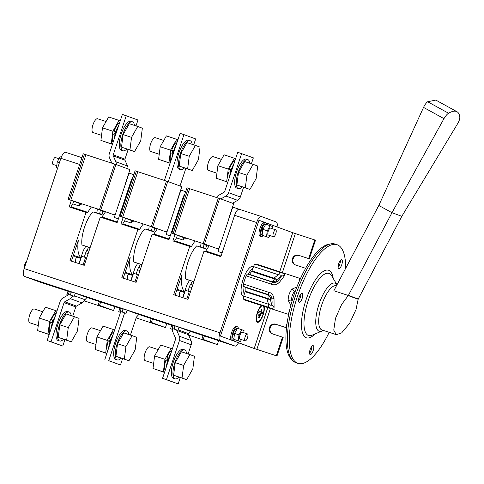 <?xml version="1.0" encoding="UTF-8"?>
<svg xmlns="http://www.w3.org/2000/svg" width="484" height="484" viewBox="0 0 484 484"><rect width="100%" height="100%" fill="white"/><g stroke="black" fill="none" stroke-linecap="round" stroke-linejoin="round"><path stroke-width="0.73" d="M296.892 286.964L291.906 289.184C289.39 292.493 288.143 296.232 288.174 300.407L290.884 305.21M300.382 278.687L299.578 279.201L299.693 280.236M289.117 312.374L288.258 313.239L288.694 314.334M288.67 314.455L244.85 300.08A18.888 6.486 -71.8 0 1 243.549 299.076A2.904 0.998 -71.8 0 1 243.718 296.123L245.255 291.144A12.421 4.265 -71.8 0 1 245.231 287.417L245.14 287.036L268.445 294.623L268.239 292.154C271.288 292.554 273.218 294.665 274.023 298.501L274.077 307.431C273.309 308.635 271.397 308.556 268.336 307.207L268.505 304.254L267.053 298.937L267.138 298.319L268.039 298.543L268.021 294.998L267.023 294.212L268.082 294.702L270.344 297.599L268.082 294.702M249.381 274.609L249.562 274.392A12.421 4.265 -71.8 0 1 251.795 271.494L253.543 266.593A2.904 0.998 -71.8 0 1 255.159 264.173A18.888 6.486 -71.8 0 1 256.623 264.185L300.443 278.56M252.091 270.961L273.974 278.137L278.33 274.724L279.946 272.304C283.213 273.036 284.804 274.077 284.725 275.426L279.383 282.372C276.455 284.943 273.642 285.487 270.949 284.011L272.571 282.214C274.501 282.813 276.062 282.559 277.259 281.464C279.486 279.232 280.859 277.453 281.361 276.122L277.036 279.51L273.678 278.675L273.974 278.137L277.036 279.51L275.844 281.059L272.413 281.785L274.537 279.026A0.726 0.387 118 0 0 274.918 278.627M245.14 287.036L243.658 286.492A2.904 0.998 -71.8 0 1 243.452 284.023A18.888 6.486 -71.8 0 1 246.162 275.88A2.904 0.998 -71.8 0 1 247.772 274.083A2.904 0.998 -71.8 0 1 247.784 274.083L272.546 282.208L247.772 274.083M299.578 279.201L300.086 279.353M288.258 313.239L288.881 313.463M295.446 290.799L294.568 291.507L294.974 292.118M291.906 289.184L294.568 291.507C292.427 293.982 291.471 296.861 291.695 300.141L291.997 301.272M288.174 300.407L292.415 299.886M271.264 281.785L272.413 281.785L271.905 281.997M243.658 286.492L268.445 294.623C270.356 295.276 271.457 296.402 271.754 298.005L270.344 297.599L270.356 299.59L268.039 298.543A0.726 0.387 -82 0 1 268.106 299.094L245.17 291.755M274.077 307.431L271.796 304.878L270.356 299.59L268.106 299.094M274.023 298.501L271.754 298.005C272.196 301.151 272.214 303.438 271.796 304.878C271.518 305.573 270.423 305.368 268.505 304.254L242.629 295.754M253.543 266.593L278.33 274.724C280.538 274.96 281.549 275.426 281.361 276.122L284.725 275.426M279.383 282.372L275.844 281.059L272.286 282.051M291.937 359.648A61.383 21.084 -71.8 0 1 293.818 295.482A61.383 21.084 -71.8 0 1 329.846 244.081M311.817 346.314A4.719 1.621 -71.8 0 1 309.53 353.272A4.719 1.621 -71.8 0 0 311.224 350.035A4.719 1.621 -71.8 0 0 311.817 346.314M340.409 260.362A4.719 1.621 -71.8 0 1 338.122 267.319A4.719 1.621 -71.8 0 0 339.816 264.082A4.719 1.621 -71.8 0 0 340.409 260.362M300.806 294.036A4.719 1.621 -71.8 0 1 298.525 300.994A4.719 1.621 -71.8 0 0 300.213 297.757A4.719 1.621 -71.8 0 0 300.806 294.036M336.471 285.79L336.416 285.778A23.244 7.986 108.2 0 0 329.701 289.517A23.244 7.986 108.2 0 0 319.537 313.233A23.244 7.986 108.2 0 0 321.927 329.949L336.332 334.674L333.76 330.149L335.491 318.327L341.674 304.388L348.341 295.494L333.857 290.745L378.815 205.47L391.979 212.706L348.401 295.379L358.239 298.997A4.356 4.096 -69.8 0 0 358.178 299.112L356.012 309.572L349.617 323.318L341.65 332.895L336.332 334.674M378.815 205.47L423.542 107.412L443.973 118.647L391.979 212.706L401.823 216.324L358.239 298.997M401.823 216.324L457.634 123.668A7.266 2.456 121.3 0 0 459.8 117.364A36.318 12.275 -58.7 0 0 456.981 111.725A36.318 12.275 -58.7 0 0 448.571 113.238A7.266 2.456 -58.7 0 0 443.973 118.647M423.542 107.412C424.819 104.713 426.198 102.826 427.681 101.755L435.8 100.079M313.166 350.67A4.719 1.621 108.2 0 0 313.118 345.624A4.719 1.621 108.2 0 0 310.105 349.605A4.719 1.621 108.2 0 0 310.171 354.597A4.719 1.621 108.2 0 0 313.166 350.67M341.758 264.718A4.719 1.621 108.2 0 0 341.71 259.672A4.719 1.621 108.2 0 0 338.697 263.653A4.719 1.621 108.2 0 0 338.764 268.644A4.719 1.621 108.2 0 0 341.758 264.718M302.161 298.392A4.719 1.621 108.2 0 0 302.107 293.346A4.719 1.621 108.2 0 0 299.094 297.327A4.719 1.621 108.2 0 0 299.166 302.318A4.719 1.621 108.2 0 0 302.161 298.392M329.187 332.326A62.472 21.459 -71.8 0 1 298.035 363.393A62.472 21.459 -71.8 0 1 297.358 296.625A62.472 21.459 -71.8 0 1 336.979 244.674A62.472 21.459 -71.8 0 1 345.697 268.287M298.035 363.393L296.087 362.758A62.472 21.459 -71.8 0 1 295.409 295.99A62.472 21.459 -71.8 0 1 335.031 244.039L336.979 244.674M174.518 234.202L204.599 244.069L203.189 243.549L218.32 198.065L219.621 198.488L204.49 243.978L218.078 248.97L205.065 244.238L174.99 234.371L185.408 238.255L171.82 233.258L174.518 234.202L189.649 188.712L188.246 188.197L186.951 187.768L171.82 233.258M218.308 198.113L189.649 188.712M186.703 238.679A33.329 11.447 -71.8 0 1 186.993 238.309M204.49 243.978L203.189 243.549M228.617 219.585A14.526 4.991 -71.8 0 1 229.779 215.374L233.675 203.655L219.621 198.488M218.078 248.97A33.329 11.447 -71.8 0 1 219.361 247.427M188.246 188.197L173.115 233.687M189.292 239.066A2.904 1.706 -146.4 0 0 189.776 239.259L190.581 239.519A2.904 1.706 -146.4 0 0 191.059 239.647M122.664 217.189L152.738 227.056L151.335 226.542L166.466 181.052L167.76 181.476L152.629 226.966L166.218 231.963L153.21 227.226L123.13 217.364L133.548 221.242L119.959 216.245L122.664 217.189L137.795 171.699L136.385 171.185L135.09 170.761L119.959 216.245M166.448 181.101L137.795 171.699M134.842 221.672A33.329 11.447 -71.8 0 1 135.139 221.303M152.629 226.966L151.335 226.542M176.763 202.578A14.526 4.991 -71.8 0 1 177.924 198.361L181.821 186.642L167.76 181.476M166.218 231.963A33.329 11.447 -71.8 0 1 167.5 230.414M136.385 171.185L121.254 216.675M137.432 222.053A2.904 1.706 -146.4 0 0 137.916 222.247L138.72 222.513A2.904 1.706 -146.4 0 0 139.198 222.634M70.803 200.176L100.884 210.044L99.474 209.53L114.605 164.04L115.906 164.463L100.775 209.953L114.363 214.95L101.35 210.219L71.275 200.352L81.693 204.23L68.099 199.239L70.803 200.176L85.934 154.692L84.531 154.172L83.236 153.749L68.099 199.239M114.593 164.088L85.934 154.692M82.988 204.659A33.329 11.447 -71.8 0 1 83.278 204.29M100.775 209.953L99.474 209.53M124.902 185.566A14.526 4.991 -71.8 0 1 126.064 181.349L129.96 169.636L115.906 164.463M114.363 214.95A33.329 11.447 -71.8 0 1 115.646 213.402M84.531 154.172L69.4 199.662M85.577 205.041A2.904 1.706 -146.4 0 0 86.061 205.234L86.866 205.5A2.904 1.706 -146.4 0 0 87.344 205.621M100.666 301.962L99.522 305.41L113.577 310.577L84.119 300.86M75.855 256.109A33.329 11.447 -71.8 0 1 73.399 256.048A33.329 11.447 -71.8 0 1 73.272 256.006L73.12 255.951M74.554 255.685A33.329 11.447 -71.8 0 1 73.163 255.818M69.291 291.671L68.19 294.986M67.996 291.247L66.852 294.689L67.978 295.107M68.026 295.077L66.852 294.689M99.371 301.538L98.228 304.981L110.406 309.464L84.131 300.842M99.522 305.41L98.228 304.981M113.577 310.577L114.883 306.662M75.558 262.497L75.758 259.164A2.904 2.172 -137.6 0 1 76.206 258.057L76.859 257.343A2.904 2.172 42.4 0 1 77.942 256.792M80.592 258.656A2.904 2.172 -137.6 0 0 79.303 257.899L78.499 257.633A2.904 2.172 -137.6 0 0 76.206 258.057M152.527 318.974L151.377 322.423L165.437 327.589L136.125 317.915M127.709 273.121A33.329 11.447 -71.8 0 1 125.259 273.061A33.329 11.447 -71.8 0 1 125.126 273.018L124.975 272.958M126.415 272.692A33.329 11.447 -71.8 0 1 125.017 272.831M121.151 308.683L120.008 312.126L118.707 311.702L120.51 312.368M119.857 308.26L118.707 311.702M151.232 318.551L150.082 321.993L162.267 326.476L136.131 317.903M151.377 322.423L150.082 321.993M165.437 327.589L166.738 323.675M120.008 312.126L120.528 312.319M127.419 279.51L127.619 276.176A2.904 2.172 -137.6 0 1 128.066 275.069L128.72 274.355A2.904 2.172 42.4 0 1 129.803 273.805M132.453 275.662A2.904 2.172 -137.6 0 0 131.158 274.906L130.353 274.646A2.904 2.172 -137.6 0 0 128.066 275.069M204.381 335.987L203.238 339.429L217.298 344.602L188.663 335.152M179.57 290.128A33.329 11.447 -71.8 0 1 177.114 290.073A33.329 11.447 -71.8 0 1 176.987 290.025L176.835 289.97M178.275 289.704A33.329 11.447 -71.8 0 1 176.878 289.843M173.012 325.696L171.862 329.138L170.568 328.715L172.522 329.435M171.711 325.266L170.568 328.715M203.086 335.557L201.943 339.006L214.122 343.483L188.651 335.128M203.238 339.429L201.943 339.006M217.298 344.602L218.599 340.688M171.862 329.138L172.528 329.386M179.274 296.523L179.473 293.189A2.904 2.172 -137.6 0 1 179.921 292.082L180.574 291.368A2.904 2.172 42.4 0 1 181.657 290.817M184.307 292.675A2.904 2.172 -137.6 0 0 183.019 291.919L182.214 291.652A2.904 2.172 -137.6 0 0 179.921 292.082M221.466 159.393L212.948 156.598A7.266 2.493 108.2 0 0 208.314 162.727A7.266 2.493 108.2 0 0 208.422 170.404L216.929 173.193M249.853 163.265A15.252 5.239 108.2 0 0 247.85 159.641A15.252 5.239 108.2 0 0 238.116 172.504A15.252 5.239 108.2 0 0 238.34 188.627A15.252 5.239 108.2 0 0 242.103 186.897M253.12 164.336L244.692 161.571L238.497 172.443L236.9 185.003L249.925 189.462L256.121 178.59L257.718 166.03L253.12 164.336L246.925 175.208L245.327 187.768L249.925 189.462M247.85 159.641L246.296 159.127A15.252 5.239 108.2 0 0 236.561 171.989A15.252 5.239 108.2 0 0 236.785 188.119L238.34 188.627M245.327 187.768L236.9 185.003M246.925 175.208L238.497 172.443M234.081 163.32A15.252 5.239 108.2 0 0 229.47 177.18M231.412 169.327L229.301 169.436L231.243 169.83M229.301 169.436A11.041 3.793 -71.8 0 1 235.049 160.416M228.43 180.314A11.041 3.793 -71.8 0 1 228.557 172.044L230.596 171.917M235.635 158.649L224.08 154.807L217.885 165.679L216.287 178.245L227.801 182.202M216.287 178.245L227.837 182.081M217.885 165.679L228.254 169.085L226.657 181.645M234.45 158.214L228.254 169.085M230.529 169.866A7.266 2.493 108.2 0 0 229.948 171.953M163.773 140.469L155.255 137.674A7.266 2.493 108.2 0 0 150.621 143.802A7.266 2.493 108.2 0 0 150.73 151.48L159.236 154.269M192.166 144.341A15.252 5.239 108.2 0 0 190.158 140.717A15.252 5.239 108.2 0 0 180.423 153.579A15.252 5.239 108.2 0 0 180.647 169.702A15.252 5.239 108.2 0 0 184.41 167.972M195.427 145.412L186.999 142.647L180.804 153.519L179.207 166.079L192.233 170.537L198.428 159.666L200.031 147.1L195.427 145.412L189.232 156.284L187.635 168.843L192.233 170.537M190.158 140.717L188.603 140.203A15.252 5.239 108.2 0 0 178.868 153.065A15.252 5.239 108.2 0 0 179.092 169.194L180.647 169.702M187.635 168.843L179.207 166.079M189.232 156.284L180.804 153.519M106.081 121.544L97.568 118.749A7.266 2.493 108.2 0 0 92.928 124.878A7.266 2.493 108.2 0 0 93.037 132.555L101.543 135.345M134.473 125.416A15.252 5.239 108.2 0 0 132.465 121.793A15.252 5.239 108.2 0 0 122.736 134.649A15.252 5.239 108.2 0 0 122.96 150.778A15.252 5.239 108.2 0 0 126.723 149.048M137.74 126.487L129.313 123.722L123.111 134.594L121.514 147.154L134.54 151.613L140.741 140.741L142.338 128.175L137.74 126.487L131.539 137.359L129.942 149.919L134.54 151.613M132.465 121.793L130.91 121.278A15.252 5.239 108.2 0 0 121.175 134.141A15.252 5.239 108.2 0 0 121.399 150.27L122.96 150.778M129.942 149.919L121.514 147.154M131.539 137.359L123.111 134.594M176.388 144.395A15.252 5.239 108.2 0 0 171.778 158.25M173.72 150.403L171.608 150.512L173.55 150.905M171.608 150.512A11.041 3.793 -71.8 0 1 177.356 141.491M170.737 161.384A11.041 3.793 -71.8 0 1 170.864 153.119L172.903 152.986M177.943 139.725L166.387 135.883L160.192 146.755L158.595 159.321L170.108 163.277M158.595 159.321L170.15 163.156M160.192 146.755L170.562 150.161L168.964 162.721M176.763 139.289L170.562 150.161M172.836 150.941A7.266 2.493 108.2 0 0 172.256 153.029M118.695 125.471A15.252 5.239 108.2 0 0 114.085 139.325M116.033 131.479L113.922 131.588L115.858 131.981M113.922 131.588A11.041 3.793 -71.8 0 1 119.663 122.567M113.044 142.459A11.041 3.793 -71.8 0 1 113.171 134.195L115.21 134.062M120.25 120.8L108.694 116.959L102.499 127.83L100.902 140.396L112.415 144.353M100.902 140.396L112.457 144.232M102.499 127.83L112.869 131.237L111.272 143.796M119.07 120.365L112.869 131.237M115.144 132.017A7.266 2.493 108.2 0 0 114.563 134.104M50.808 329.55A15.252 5.239 -71.8 0 1 55.418 315.695M52.254 323.203L50.62 321.872L52.387 322.786M50.62 321.872A11.041 3.793 108.2 0 0 49.767 332.683M56.386 312.791A11.041 3.793 108.2 0 0 51.582 319.343L53.137 320.644M49.138 334.577L37.625 330.62L39.222 318.055L45.417 307.183L56.973 311.024M39.222 318.055L49.592 321.461L55.787 310.589M37.625 330.62L47.995 334.021L49.592 321.461M49.174 334.456L47.995 334.021M51.83 322.332A7.266 2.493 -71.8 0 1 52.653 320.239M38.266 325.569L29.76 322.78A7.266 2.493 -71.8 0 1 29.651 315.102A7.266 2.493 -71.8 0 1 34.285 308.974L42.804 311.769M63.44 339.272A15.252 5.239 -71.8 0 1 59.677 341.002A15.252 5.239 -71.8 0 1 59.453 324.879A15.252 5.239 -71.8 0 1 69.188 312.017A15.252 5.239 -71.8 0 1 71.19 315.641M71.263 341.837L58.237 337.378L59.834 324.818L66.03 313.947L74.457 316.711L79.055 318.399L77.458 330.965L71.263 341.837L66.665 340.143L68.262 327.583L74.457 316.711M59.677 341.002L58.122 340.494A15.252 5.239 -71.8 0 1 57.898 324.365A15.252 5.239 -71.8 0 1 67.633 311.502L69.188 312.017M68.262 327.583L59.834 324.818M66.665 340.143L58.237 337.378M108.501 348.48A15.252 5.239 -71.8 0 1 113.111 334.619M109.947 342.134L108.313 340.796L110.08 341.71M108.313 340.796A11.041 3.793 108.2 0 0 107.454 351.614M114.073 331.715A11.041 3.793 108.2 0 0 109.269 338.268L110.83 339.568M106.831 353.501L95.312 349.545L96.915 336.979L103.11 326.107L114.666 329.949M96.915 336.979L107.285 340.385L113.48 329.513M95.312 349.545L105.687 352.945L107.285 340.385M106.867 353.38L105.687 352.945M109.523 341.256A7.266 2.493 -71.8 0 1 110.346 339.163M95.959 344.493L87.453 341.704A7.266 2.493 -71.8 0 1 87.344 334.027A7.266 2.493 -71.8 0 1 91.978 327.898L100.497 330.693M121.133 358.196A15.252 5.239 -71.8 0 1 117.37 359.927A15.252 5.239 -71.8 0 1 117.146 343.803A15.252 5.239 -71.8 0 1 126.881 330.941A15.252 5.239 -71.8 0 1 128.883 334.565M128.956 360.761L115.93 356.303L117.527 343.743L123.722 332.871L132.15 335.636L136.748 337.33L135.151 349.89L128.956 360.761L124.352 359.067L125.955 346.508L132.15 335.636M117.37 359.927L115.815 359.418A15.252 5.239 -71.8 0 1 115.591 343.289A15.252 5.239 -71.8 0 1 125.326 330.427L126.881 330.941M125.955 346.508L117.527 343.743M124.352 359.067L115.93 356.303M166.194 367.404A15.252 5.239 -71.8 0 1 170.804 353.544M167.639 361.058L166.006 359.721L167.773 360.634M166.006 359.721A11.041 3.793 108.2 0 0 165.147 370.538M171.766 350.64A11.041 3.793 108.2 0 0 166.962 357.192L168.523 358.493M164.518 372.426L153.005 368.469L154.602 355.903L160.803 345.038L172.358 348.873M154.602 355.903L164.977 359.309L171.173 348.438M153.005 368.469L163.38 371.869L164.977 359.309M164.56 372.305L163.38 371.869M167.216 360.187A7.266 2.493 -71.8 0 1 168.039 358.087M153.646 363.417L145.139 360.628A7.266 2.493 -71.8 0 1 145.037 352.951A7.266 2.493 -71.8 0 1 149.671 346.822L158.189 349.617M178.826 377.121A15.252 5.239 -71.8 0 1 175.063 378.851A15.252 5.239 -71.8 0 1 174.839 362.728A15.252 5.239 -71.8 0 1 184.573 349.865A15.252 5.239 -71.8 0 1 186.576 353.489M186.649 379.686L173.617 375.233L175.22 362.667L181.415 351.795L189.843 354.56L194.441 356.254L192.844 368.814L186.649 379.686L182.044 377.992L183.642 365.432L189.843 354.56M175.063 378.851L173.508 378.343A15.252 5.239 -71.8 0 1 173.284 362.214A15.252 5.239 -71.8 0 1 183.019 349.357L184.573 349.865M183.642 365.432L175.22 362.667M182.044 377.992L173.617 375.233M253.059 268.051A15.47 5.312 108.2 0 0 248.286 274.253M244.154 286.673A15.47 5.312 108.2 0 0 244.202 294.665M261.445 305.519A9.081 3.116 108.2 0 0 256.714 314.715A9.081 3.116 108.2 0 0 257.421 322.29A9.081 3.116 108.2 0 0 262.479 316.603A9.081 3.116 108.2 0 0 264.113 306.396A9.081 3.116 108.2 0 1 262.473 316.596A9.081 3.116 108.2 0 1 257.421 322.29M253.507 266.69A15.615 5.366 108.2 0 0 253.011 266.442A15.615 5.366 108.2 0 0 243.047 279.613A15.615 5.366 108.2 0 0 243.277 296.123A15.615 5.366 108.2 0 0 243.694 296.208M238.388 328.6A7.266 2.493 108.2 0 0 237.42 326.797L236.259 326.416A7.266 2.493 108.2 0 0 231.636 332.496A7.266 2.493 108.2 0 0 231.697 340.21A7.266 2.493 108.2 0 0 231.727 340.222L232.895 340.603A7.266 2.493 108.2 0 0 234.77 339.683M264.591 222.356A7.266 2.493 108.2 0 0 264.567 222.344A7.266 2.493 108.2 0 0 259.932 228.466A7.266 2.493 108.2 0 0 260.035 236.15L261.203 236.531A7.266 2.493 108.2 0 0 263.084 235.611M238.497 342.787L252.249 347.839L276.987 356.012L283.182 337.402L282.474 337.148L276.285 355.752L254.191 348.48L220.45 336.077L238.527 342.726A7.266 2.493 108.2 0 1 235.036 346.078A7.266 2.493 108.2 0 1 235.012 346.066L220.014 340.554L24.248 276.34L39.246 281.851L67.778 291.174M264.772 222.41L258.97 220.281L220.45 336.077L258.97 220.281L265.734 222.725A7.266 2.493 108.2 0 0 265.734 222.725A7.266 2.493 108.2 0 0 261.094 228.853A7.266 2.493 108.2 0 0 261.203 236.531M279.716 271.76L292.711 232.689L266 222.87M259.007 314.08L260.973 314.806L260.586 315.979L258.619 315.259L259.007 314.086L260.967 314.806L260.58 315.979M257.676 321.503L257.676 321.503A8.252 2.837 108.2 0 1 257.319 313.523A8.252 2.837 108.2 0 1 262.267 305.791A8.252 2.837 108.2 0 0 257.325 313.523A8.252 2.837 108.2 0 0 257.682 321.503A8.252 2.837 108.2 0 0 262.691 315.284A8.252 2.837 108.2 0 0 263.284 306.124M259.654 316.518L259.267 317.698L258.631 317.462L259.019 316.288L259.654 316.518L259.267 317.692M261.56 310.407L260.973 312.168L262.552 312.749L262.165 313.928L258.601 312.616L258.988 311.442L260.573 312.023L261.554 309.748L260.967 312.168L262.546 312.749L262.165 313.922M70.489 207.327A1.452 0.496 108.2 0 0 70.979 206.801L87.834 212.331A1.452 0.496 -71.8 0 1 87.211 212.857L86.019 212.422L69.974 260.664L84.234 265.347L100.279 217.098L117.134 222.628L130.892 181.276A7.266 2.493 -71.8 0 1 133.076 176.817M101.604 217.534A1.452 0.496 108.2 0 0 102.094 217.007L117.34 222.011M105.585 211.774A29.784 10.231 108.2 0 0 102.094 217.007M80.949 257.579A29.784 10.231 -71.8 0 1 78.341 240.245L71.396 261.136M87.834 212.331A29.784 10.231 -71.8 0 1 91.428 206.964M85.565 246.289L81.959 244.964A21.066 7.236 -71.8 0 1 92.964 211.877L103.171 215.229M83.079 264.966L85.553 257.524L86.697 257.948M72.727 316.143L75.794 306.935A1.452 1.367 110.2 0 1 76.472 306.1L81.996 302.942L70.283 298.634L64.753 301.792A1.452 1.367 -69.8 0 0 64.082 302.627L51.056 341.764L47.172 340.488L60.191 301.351A5.814 5.457 110.2 0 1 62.896 298.011L68.916 294.568L74.185 296.353A5.814 5.457 -69.8 0 0 74.397 295.809L75.262 293.195L86.279 297.243L119.639 308.187M74.397 295.809L84.948 299.693L86.987 297.472M70.247 295.01A1.452 1.367 110.2 0 0 70.507 294.532L71.378 291.919L75.262 293.195M122.343 224.34A1.452 0.496 108.2 0 0 122.833 223.814L139.688 229.343A1.452 0.496 -71.8 0 1 139.071 229.87L137.88 229.434L121.829 277.677L136.089 282.353L152.139 234.111L168.995 239.641L182.752 198.289A7.266 2.493 -71.8 0 1 184.936 193.83M153.458 234.546A1.452 0.496 108.2 0 0 153.948 234.02L169.2 239.023M157.439 228.787A29.784 10.231 108.2 0 0 153.948 234.02M132.81 274.591A29.784 10.231 -71.8 0 1 130.202 257.258L123.251 278.143M139.688 229.343A29.784 10.231 -71.8 0 1 143.288 223.977M137.426 263.302L133.82 261.971A21.066 7.236 -71.8 0 1 144.825 228.89L155.025 232.241M134.933 281.978L137.408 274.537L138.551 274.96M122.573 358.668L120.468 364.996L108.749 360.689L124.66 312.858L126.07 313.378L127.123 310.208L138.134 314.255L171.493 325.194M130.42 335.067L136.379 317.165L138.847 314.485M108.749 360.689L120.468 364.996M104.859 359.412L120.77 311.581L124.66 312.858M122.198 312.047L123.232 308.931L127.123 310.208M174.204 241.347A1.452 0.496 108.2 0 0 174.694 240.826L191.549 246.356A1.452 0.496 -71.8 0 1 190.926 246.882A1.452 0.496 -71.8 0 1 190.92 246.876L189.734 246.441L173.689 294.689L187.949 299.366L204 251.123L220.849 256.653L234.607 215.295A7.266 2.493 -71.8 0 1 239.217 209.257A7.266 2.493 -71.8 0 1 239.241 209.263L261.227 216.475M205.319 251.553A1.452 0.496 108.2 0 0 205.809 251.033L221.055 256.036M209.3 245.799A29.784 10.231 108.2 0 0 205.809 251.033M184.664 291.598A29.784 10.231 -71.8 0 1 182.057 274.271L175.111 295.155M191.549 246.356A29.784 10.231 -71.8 0 1 195.143 240.984M189.286 280.309L185.674 278.984A21.066 7.236 -71.8 0 1 196.679 245.902L206.886 249.248M186.794 298.991L189.268 291.549L190.412 291.967M188.113 353.992L191.18 344.783A5.814 5.457 -69.8 0 0 191.005 340.5L188.464 334.692L178.154 330.905A1.452 1.367 110.2 0 1 178.112 329.834L178.983 327.214L189.994 331.262L235.012 346.066M178.112 329.834L188.663 333.712L190.702 331.498M174.077 329.066A5.814 5.457 -69.8 0 1 174.222 328.557L175.093 325.938L178.983 327.214M119.627 308.217L123.105 309.324M71.245 292.312L67.766 291.205M171.481 325.23L174.96 326.331M118.398 218.828L114.284 217.479L129.047 173.115L133.79 174.676M170.259 235.841L166.145 234.492L180.901 190.127L185.644 191.682M222.114 252.854L218.006 251.505L232.762 207.14L239.187 209.245M175.039 234.444L172.885 240.917L189.734 246.441M123.178 217.431L121.024 223.904L137.88 229.434M86.019 212.422L69.17 206.892L71.317 200.418M79.666 164.469L60.881 158.31L24.2 268.584L219.966 332.804L256.647 222.525L234.607 215.295M60.881 158.31A7.266 2.493 -71.8 0 1 65.491 152.266A7.266 2.493 -71.8 0 1 65.522 152.278L81.929 157.663L65.491 152.266M239.217 209.257L261.257 216.487A7.266 2.493 108.2 0 0 261.257 216.487L276.279 222.011A7.266 2.493 108.2 0 1 277.054 226.923L265.982 222.858M24.248 276.34A7.266 2.493 -71.8 0 1 24.2 268.584M261.257 216.487A7.266 2.493 108.2 0 0 256.647 222.525M219.966 332.804A7.266 2.493 108.2 0 0 220.014 340.554M70.979 206.801A29.784 10.231 -71.8 0 1 72.8 203.873L79.285 205.996L80.072 203.637M79.285 205.996A29.784 10.231 -71.8 0 1 80.792 203.903M122.833 223.814A29.784 10.231 -71.8 0 1 124.66 220.886L131.14 223.009L131.926 220.65M131.14 223.009A29.784 10.231 -71.8 0 1 132.646 220.91M174.694 240.826A29.784 10.231 -71.8 0 1 176.515 237.892L183 240.022L183.787 237.656M183 240.022A29.784 10.231 -71.8 0 1 184.507 237.922M72.8 203.873L73.665 201.283M124.66 220.886L125.519 218.29M176.515 237.892L177.38 235.303M178.154 330.905L177.924 330.384L176.521 329.87L179.292 336.192A5.814 5.457 110.2 0 1 179.461 340.476L166.442 379.613L178.16 383.921L180.266 377.593M182.904 297.714L185.378 290.273L189.268 291.549M188.663 333.712L188.343 334.214A1.452 1.367 -69.8 0 0 188.464 334.692M166.442 379.613L162.551 378.337L175.571 339.199A1.452 1.367 -69.8 0 0 175.529 338.128L172.988 332.326A5.814 5.457 -69.8 0 1 172.655 328.6L176.521 329.87M162.551 378.337L178.16 383.921M79.188 263.689L81.663 256.254L85.553 257.524M84.948 299.693L84.494 300.147A5.814 5.457 110.2 0 1 81.996 302.942M51.056 341.764L62.775 346.072L64.88 339.744M47.172 340.488L62.775 346.072M70.283 298.634A5.814 5.457 -69.8 0 0 72.775 295.839M111.865 163.199L109.523 157.851A5.814 5.457 110.2 0 1 109.354 153.567L122.373 114.424L137.976 120.008L136.01 125.919M126.257 115.7L113.238 154.838A1.452 1.367 -69.8 0 0 113.286 155.915L115.827 161.716L127.54 166.024L124.999 160.216A1.452 1.367 110.2 0 1 124.957 159.145L128.157 149.52M116.287 164.608A5.814 5.457 -69.8 0 0 115.827 161.716M127.54 166.024A5.814 5.457 110.2 0 1 128.006 168.916M216.408 197.49A5.814 5.457 -69.8 0 1 218.532 195.409L224.056 192.251A1.452 1.367 -69.8 0 0 224.733 191.416L237.753 152.272L253.362 157.857L251.396 163.767M241.643 153.549L228.623 192.692A5.814 5.457 110.2 0 1 225.913 196.032L220.837 198.936M232.55 203.244L237.632 200.34A5.814 5.457 -69.8 0 0 240.342 196.994L243.543 187.368M168.299 181.675L183.95 134.625L195.669 138.932L193.703 144.843M185.85 168.444L180.018 185.983M183.95 134.625L180.06 133.348L164.403 180.429M131.043 280.702L133.517 273.26L137.408 274.537M182.662 297.63L186.594 285.802A11.622 10.914 110.2 0 1 188.173 282.65A7.266 6.824 -69.8 0 0 189.159 280.678L189.323 280.2L192.172 281.137L192.015 281.615A10.46 9.825 110.2 0 1 190.593 284.453A8.428 7.913 -69.8 0 0 189.444 286.74L187.986 291.126M193.836 281.664L185.674 278.984M192.172 281.137L193.812 281.742M201.023 242.914A11.622 10.914 -69.8 0 0 200.872 244.474A7.266 6.824 110.2 0 1 200.485 246.64L200.334 247.1M203.183 248.038L203.334 247.578A10.46 9.825 -69.8 0 0 203.897 244.456A8.428 7.913 110.2 0 1 203.933 243.869M207.364 245.085A8.428 7.913 110.2 0 1 207.091 245.503A10.46 9.825 -69.8 0 0 205.67 248.34L205.518 248.8M130.801 280.623L134.733 268.795A11.622 10.914 110.2 0 1 136.319 265.637A7.266 6.824 -69.8 0 0 137.305 263.665L137.462 263.193L140.318 264.125L140.154 264.603A10.46 9.825 110.2 0 1 138.733 267.44A8.428 7.913 -69.8 0 0 137.589 269.727L136.131 274.119M141.981 264.651L133.82 261.971M140.318 264.125L141.951 264.73M149.169 225.901A11.622 10.914 -69.8 0 0 149.018 227.462A7.266 6.824 110.2 0 1 148.624 229.634L148.473 230.088M151.329 231.025L151.48 230.566A10.46 9.825 -69.8 0 0 152.036 227.444A8.428 7.913 110.2 0 1 152.079 226.857M155.509 228.073A8.428 7.913 110.2 0 1 155.237 228.49A10.46 9.825 -69.8 0 0 153.815 231.334L153.658 231.788M78.946 263.611L82.879 251.783A11.622 10.914 110.2 0 1 84.458 248.631A7.266 6.824 -69.8 0 0 85.444 246.658L85.608 246.181L88.457 247.112L88.3 247.59A10.46 9.825 110.2 0 1 86.878 250.434A8.428 7.913 -69.8 0 0 85.728 252.721L84.27 257.107M88.457 247.112L90.097 247.717M103.649 211.066A8.428 7.913 110.2 0 1 103.376 211.484A10.46 9.825 -69.8 0 0 101.955 214.321L101.803 214.781M97.308 208.894A11.622 10.914 -69.8 0 0 97.157 210.449A7.266 6.824 110.2 0 1 96.77 212.621L96.618 213.075M99.468 214.013L99.619 213.553A10.46 9.825 -69.8 0 0 100.182 210.431A8.428 7.913 110.2 0 1 100.218 209.844M90.121 247.639L81.959 244.964M276.987 356.012L276.285 355.752M309.318 258.831L308.617 258.577L314.806 239.967L315.507 240.221L309.318 258.831L298.567 255.28A5.082 4.773 110.2 0 0 292.451 258.535A5.082 4.773 110.2 0 0 295.21 264.875A5.082 4.773 110.2 0 0 295.355 264.929L305.404 268.221L305.023 269.37M295.603 265.008A5.082 4.773 110.2 0 1 293.213 258.631A5.082 4.773 110.2 0 1 299.269 255.54M286.595 327.136L286.389 327.753L276.34 324.461A5.082 4.773 -69.8 0 0 270.29 327.553A5.082 4.773 -69.8 0 0 272.68 333.93M282.474 337.148L272.431 333.851A5.082 4.773 -69.8 0 1 272.28 333.797A5.082 4.773 -69.8 0 1 269.521 327.456A5.082 4.773 -69.8 0 1 275.638 324.201L285.687 327.499L287.103 323.239M308.617 258.577L298.567 255.28M314.806 239.967L295.355 233.584L282.372 272.631M286.389 327.753L285.687 327.499M292.711 232.689L295.355 233.584M259.019 316.288L259.648 316.518M258.988 311.442L260.567 312.023M261.548 309.742L261.554 310.407M61.305 157.155L60.161 156.78L57.245 161.892L56.489 167.809L57.59 168.208M57.245 161.892L59.447 162.618M56.489 167.809L57.602 168.172M59.036 158.746L55.351 157.536A3.63 1.246 108.2 0 0 53.046 160.561A3.63 1.246 108.2 0 0 53.089 164.439L56.767 165.649M26.475 261.741A3.63 1.246 108.2 0 0 24.738 264.633A3.63 1.246 108.2 0 0 24.388 268.027M243.767 332.702L244.039 330.542L241.873 329.743L238.957 334.861L238.207 340.772L240.373 341.571L241.492 339.599M247.439 333.906L242.254 332.206A3.63 1.246 108.2 0 0 239.937 335.267A3.63 1.246 108.2 0 0 239.991 339.109L245.176 340.809A3.63 1.246 108.2 0 0 247.481 337.79A3.63 1.246 108.2 0 0 247.439 333.906A3.63 1.246 108.2 0 0 245.122 336.967A3.63 1.246 108.2 0 0 245.176 340.809M241.873 329.743L237.469 328.297L234.552 333.416L233.796 339.326L240.373 341.571M238.957 334.861L234.552 333.416M238.207 340.772L233.796 339.326M235.176 332.956L233.403 333.04L233.947 333.24A3.775 1.295 108.2 0 0 233.657 334.25M233.403 333.04A5.445 1.869 -71.8 0 1 236.857 328.527L237.263 328.66M233.839 339L233.457 338.879A5.445 1.869 -71.8 0 1 233.046 334.293L234.764 334.184M237.42 326.797A7.266 2.493 108.2 0 0 232.804 332.883A7.266 2.493 108.2 0 0 232.864 340.591A7.266 2.493 108.2 0 0 232.895 340.603M233.947 333.24L234.667 333.21M272.075 228.629L272.347 226.47L270.181 225.671L267.265 230.789L266.515 236.7L268.68 237.499L269.8 235.526M275.747 229.833L270.562 228.133A3.63 1.246 108.2 0 0 268.245 231.195A3.63 1.246 108.2 0 0 268.299 235.036L273.484 236.737A3.63 1.246 108.2 0 0 275.789 233.718A3.63 1.246 108.2 0 0 275.747 229.833A3.63 1.246 108.2 0 0 273.43 232.895A3.63 1.246 108.2 0 0 273.484 236.737M270.181 225.671L265.776 224.225L262.86 229.343L262.104 235.254L268.68 237.499M267.265 230.789L262.86 229.343M266.515 236.7L262.104 235.254M266.696 224.528A7.266 2.493 108.2 0 0 265.758 222.737M263.26 229.507L261.517 229.604A5.445 1.869 108.2 0 0 261.771 234.807L262.147 234.928M265.571 224.588L265.165 224.455A5.445 1.869 108.2 0 0 261.929 228.369L262.473 228.569A3.775 1.295 108.2 0 0 262.128 229.567M262.473 228.569L263.314 228.545M263.719 228.291L261.929 228.369M243.549 299.076L268.336 307.207M255.159 264.173L279.946 272.304M246.162 275.88L270.949 284.011M243.452 284.023L268.239 292.154M245.255 291.144L267.138 298.319M245.231 287.417L267.114 294.593M249.562 274.392L271.445 281.573M251.795 271.494L273.678 278.675M427.681 101.755L448.571 113.238M358.172 299.251L348.232 295.597M319.01 304.206A25.325 8.7 -71.8 0 1 337.009 284.767L331.564 275.674A32.688 11.229 -71.8 0 0 308.211 300.57A32.688 11.229 -71.8 0 0 312.029 335.212L321.969 331.044A25.325 8.7 -71.8 0 1 319.01 304.206M315.011 333.96A35.55 12.209 -71.8 0 1 302.276 332.084A35.55 12.209 -71.8 0 1 306.039 299.82A35.55 12.209 -71.8 0 1 322.035 272.268A35.55 12.209 -71.8 0 1 333.222 278.445M78.959 257.125L78.499 257.633M79.303 257.899L79.763 257.391M130.819 274.138L130.353 274.646M131.158 274.906L131.624 274.404M182.674 291.15L182.214 291.652M183.019 291.919L183.478 291.41M254.191 348.48L267.791 307.6M183.382 198.494L182.752 198.289M131.527 181.482L130.892 181.276M179.461 340.476L191.18 344.783M179.292 336.192L191.005 340.5M64.753 301.792L76.472 306.1M64.082 302.627L75.794 306.935M113.238 154.838L124.957 159.145M113.286 155.915L124.999 160.216M228.623 192.692L240.342 196.994M225.913 196.032L237.632 200.34M189.444 286.74L191.852 287.623M203.334 247.578L205.646 248.425M203.897 244.456L207.025 245.606M192.015 281.615L193.654 282.214M190.593 284.453L192.656 285.215M137.589 269.727L139.997 270.616M151.48 230.566L153.785 231.412M152.036 227.444L155.164 228.593M140.154 264.603L141.794 265.208M138.733 267.44L140.802 268.203M88.3 247.59L89.939 248.195M86.878 250.434L88.941 251.19M85.728 252.721L88.136 253.604M99.619 213.553L101.924 214.406M100.182 210.431L103.31 211.581M270.447 308.471L256.841 349.375M276.34 324.461L275.638 324.201M435.794 100.079L456.981 111.725M323.282 330.391L321.969 331.044M253.489 266.751L252.273 266.351M161.142 321.836L165.032 323.112M177.053 289.305L184.604 291.785M109.281 304.823L113.171 306.1M125.199 272.292L132.749 274.773M39.277 281.863L61.317 289.093M73.338 255.286L80.888 257.76M212.996 338.848L235.036 346.078"/></g></svg>
